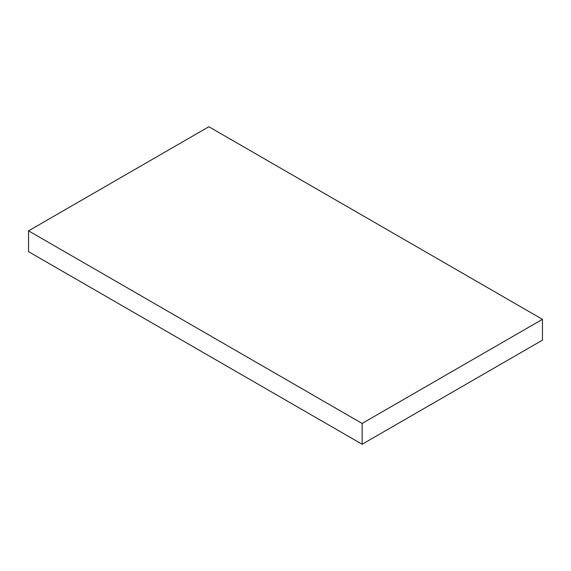 <?xml version="1.0" encoding="UTF-8"?>
<svg xmlns="http://www.w3.org/2000/svg" width="571" height="571" viewBox="0 0 571 571"><rect width="100%" height="100%" fill="white"/><g stroke="black" fill="none" stroke-linecap="round" stroke-linejoin="round"><path stroke-width="0.86" d="M28.55 251.668L28.55 230.848L362.135 423.439L362.135 444.259L28.55 251.668L362.135 444.259L362.135 423.439L542.45 319.332L542.45 340.152L362.135 444.259L542.45 340.152L542.45 319.332L208.865 126.741L28.55 230.848L28.55 251.668M28.55 230.848L362.135 423.439L542.45 319.332L208.865 126.741L28.55 230.848"/></g></svg>
